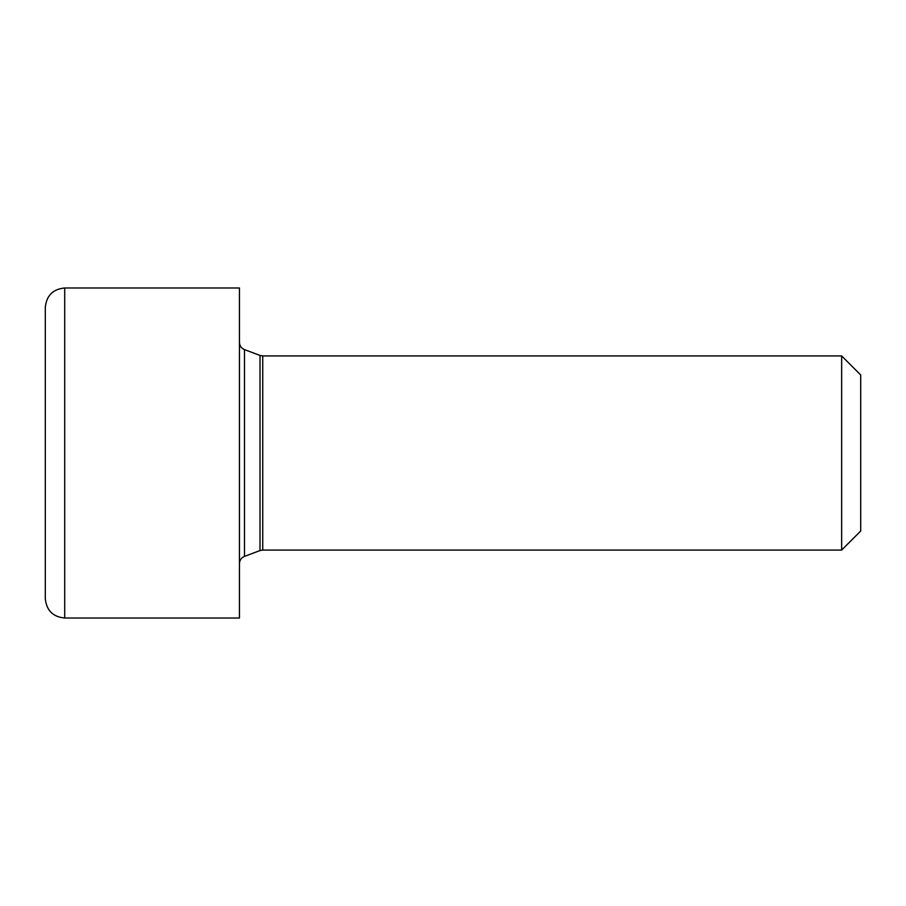 <?xml version="1.0" encoding="UTF-8"?>
<svg xmlns="http://www.w3.org/2000/svg" width="906" height="906" viewBox="0 0 906 906"><rect width="100%" height="100%" fill="white"/><g stroke="black" fill="none" stroke-linecap="round" stroke-linejoin="round"><path stroke-width="1.36" d="M860.7 374.971L860.7 531.029L841.651 550.067L841.651 355.933L860.7 374.971M64.711 287.983L239.444 287.983L239.444 618.017L64.711 618.017C52.922 616.873 46.455 610.395 45.3 598.606L45.3 307.394C46.455 295.605 52.922 289.127 64.711 287.983L64.711 618.017M244.484 556.386L244.484 349.614L260.011 355.435L260.011 550.565L244.484 556.386C241.29 557.768 239.614 560.191 239.444 563.657M260.011 550.565L262.74 550.067L262.74 355.933L841.651 355.933M262.74 550.067L841.651 550.067M260.011 355.435L262.74 355.933M244.484 349.614C241.29 348.232 239.614 345.809 239.444 342.343"/></g></svg>
